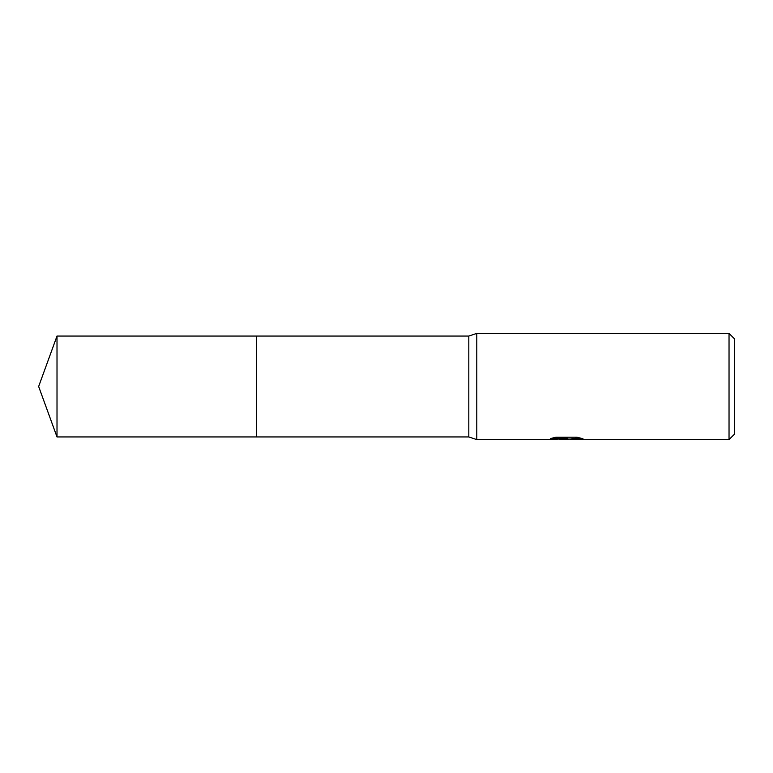 <?xml version="1.0" encoding="UTF-8"?>
<svg xmlns="http://www.w3.org/2000/svg" width="773" height="773" viewBox="0 0 773 773"><rect width="100%" height="100%" fill="white"/><g stroke="black" fill="none" stroke-linecap="round" stroke-linejoin="round"><path stroke-width="1.16" d="M552.357 438.059L567.421 438.059L567.421 438.6L547.226 439.605L476.786 439.605L468.815 436.948L256.385 436.948L256.385 336.052L468.815 336.052L476.786 333.395L729.036 333.395L734.35 338.7L734.35 434.3L729.036 439.605L570.918 439.605L570.88 438.958L573.208 438.484L580.6 438.078M468.815 436.948L468.815 336.052M476.786 439.605L476.786 333.395M568.677 439.074L565.295 439.605L559.121 439.083M565.295 439.605L562.783 439.605M729.036 439.605L729.036 333.395M567.421 438.6L550.434 438.6L555.971 437.209L576.919 437.209L582.997 438.764L575.953 438.716L570.716 439.576M566.116 438.687L566.116 439.17M559.304 439.074L565.875 438.697M57.009 436.948L57.009 336.052L256.385 336.052L256.385 436.948L57.009 436.948L38.65 386.5L57.009 336.052M566.116 439.074L570.716 439.074"/></g></svg>
